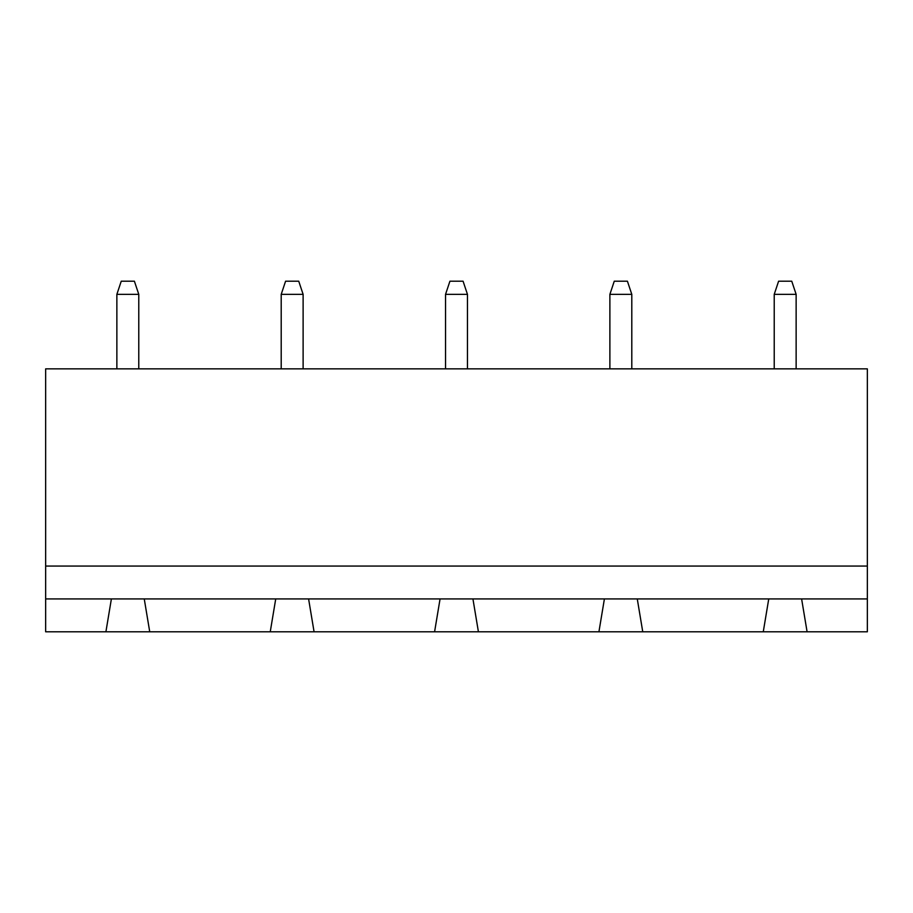 <?xml version="1.0" encoding="UTF-8"?>
<svg xmlns="http://www.w3.org/2000/svg" width="913" height="913" viewBox="0 0 913 913"><rect width="100%" height="100%" fill="white"/><g stroke="black" fill="none" stroke-linecap="round" stroke-linejoin="round"><path stroke-width="1.37" d="M867.35 566.06L867.35 368.852L45.65 368.852L45.65 566.06L867.35 566.06L867.35 631.796L807.092 631.796L801.614 598.928L867.35 598.928M45.65 598.928L111.386 598.928L105.908 631.796L45.65 631.796L45.65 566.06M111.386 598.928L801.614 598.928M138.776 294.351L134.394 281.204L121.246 281.204L116.864 294.351L138.776 294.351L138.776 368.852M116.864 294.351L116.864 368.852M281.204 294.351L303.116 294.351L298.734 281.204L285.586 281.204L281.204 294.351L281.204 368.852M303.116 294.351L303.116 368.852M609.884 294.351L631.796 294.351L627.414 281.204L614.266 281.204L609.884 294.351L609.884 368.852M631.796 294.351L631.796 368.852M445.544 294.351L467.456 294.351L463.074 281.204L449.926 281.204L445.544 294.351L445.544 368.852M467.456 294.351L467.456 368.852M774.224 294.351L796.136 294.351L791.754 281.204L778.606 281.204L774.224 294.351L774.224 368.852M796.136 294.351L796.136 368.852M105.908 631.796L807.092 631.796M149.732 631.796L144.254 598.928M275.726 598.928L270.248 631.796M314.072 631.796L308.594 598.928M440.066 598.928L434.588 631.796M642.752 631.796L637.274 598.928M768.746 598.928L763.268 631.796M478.412 631.796L472.934 598.928M604.406 598.928L598.928 631.796"/></g></svg>
